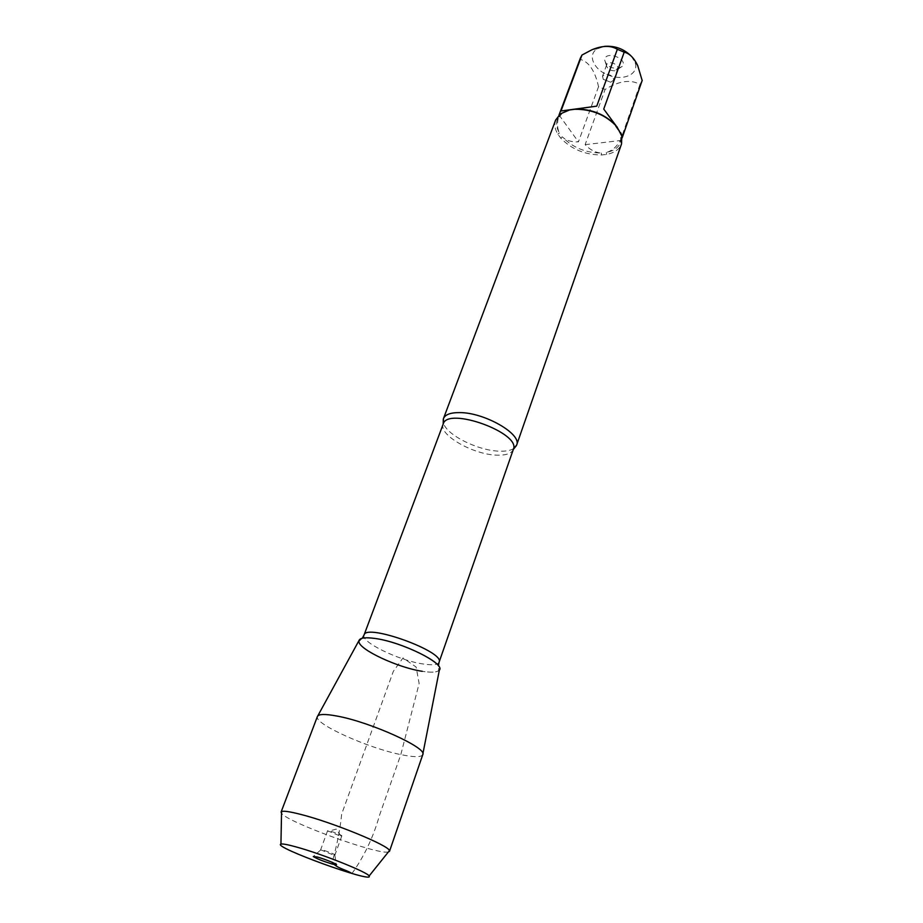 <?xml version="1.0" encoding="UTF-8"?>
<svg xmlns="http://www.w3.org/2000/svg" width="923" height="923" viewBox="0 0 923 923"><rect width="100%" height="100%" fill="white"/><g stroke="black" fill="none" stroke-linecap="round" stroke-linejoin="round"><path stroke-width="0.69" stroke-dasharray="4.62 3.46" d="M513.684 448.566C510.5 450.539 505.735 451.405 499.389 451.174C478.206 450.736 446.536 435.01 443.478 423.149M555.646 120.036C554.088 124.42 554.827 129.139 557.85 134.17L560.699 138.081C571.464 149.226 585.055 154.868 601.473 154.983L606.63 154.418C614.453 152.872 619.425 149.364 621.537 143.884M631.413 56.291L635.151 62.568C639.166 73.69 624.363 80.993 609.745 75.64C594.331 70.852 586.624 55.022 597.239 48.85L604.438 46.369M642.166 80.486L639.962 84.443C630.628 79.159 619.01 80.832 605.096 89.439L598.531 86.693C595.047 70.794 588.874 61.656 580.002 59.28L580.405 58.045M569.526 109.975L562.038 113.471L557.354 119.471C555.877 123.659 556.569 128.17 559.43 132.993C557.031 128.147 556.915 122.171 559.084 115.029L580.002 59.28M639.962 84.443L620.383 140.538C616.541 146.953 611.868 150.922 606.342 152.457C613.818 150.957 618.56 147.599 620.591 142.361L620.821 134.758L618.871 129.889L620.533 132.462M598.531 86.693L578.421 141.877C571.452 142.165 566.053 140.481 562.222 136.812C572.537 147.495 585.563 152.906 601.288 153.022C595.577 152.733 590.189 149.941 585.124 144.657L605.096 89.439M616.172 125.932L616.979 126.843M557.85 134.17L559.43 132.993M601.473 154.983L601.288 153.022M562.222 136.812L560.699 138.081M606.342 152.457L606.63 154.418M619.737 130.893L618.871 129.889M439.44 669.683C437.917 672.325 432.195 672.867 422.273 671.309C430.914 672.682 436.417 672.429 438.794 670.548L438.39 665.783M618.133 68.429L622.079 66.514C629.059 58.737 604.369 49.796 604.75 60.237C606.33 65.741 610.795 68.475 618.133 68.429M622.587 136.627L603.746 109.064M559.084 115.029L578.421 141.877M585.124 144.657L620.383 140.538M614.776 70.783C610.241 70.806 607.496 69.121 606.515 65.741L606.665 64.795C608.038 60.168 619.598 64.356 617.695 68.798L614.776 70.783M610.657 82.205L603.284 79.366L602.5 76.228L605.396 74.267C610.761 74.475 613.483 76.471 613.587 80.232L610.657 82.205M422.273 671.309C396.613 667.537 355.701 647.865 358.978 640.562M422.78 754.622L422.676 754.852C420.865 757.333 413.573 757.252 400.813 754.61C367.989 748.057 314.466 724.024 317.339 716.721L317.408 716.479M388.387 851.952C378.234 855.16 287.272 822.231 281.527 813.278M339.087 835.58L327.573 830.781C327.561 829.719 342.502 835.13 341.798 835.938L339.087 835.58M332.245 854.548L320.65 849.795C320.581 848.848 335.614 854.283 334.957 854.975L332.245 854.548M351.963 873.493C364.239 856.348 373.423 836.965 379.503 815.355L400.813 754.61L419.134 683.47L416.123 667.041L403.028 657.926L393.336 671.344L341.672 814.074C340.229 828.923 337.057 844.995 332.118 862.301M443.213 424.015C438.102 434.652 473.234 454.739 496.874 455.143C506.092 455.431 511.584 453.516 513.338 449.397M439.094 662.172C437.825 664.814 432.472 665.414 423.022 663.972C398.828 660.533 360.328 641.808 364.054 635.001M597.239 48.85L591.943 49.75M635.151 62.568L637.701 65.568M557.354 119.471L559.003 115.063M620.591 142.361L622.137 137.908M562.038 113.471L560.492 113.817M620.821 134.758L621.79 136.004M362.289 638.231L358.92 641.635M617.21 69.606L622.079 66.514M606.515 65.741L604.75 60.237M606.665 64.795L602.5 76.228M617.695 68.798L613.587 80.232M603.284 79.366L610.968 82.147M317.8 715.867L317.339 716.721M422.861 753.895L422.676 754.852M340.933 835.996L336.237 829.073L328.207 831.381M327.573 830.781L320.65 849.795M341.798 835.938L334.957 854.975M320.696 849.933L313.647 856.221M334.83 855.044L336.214 864.39"/><path stroke-width="1.38" d="M443.478 423.149L443.455 418.592C445.163 414.554 450.551 412.558 459.596 412.604C484.437 412.385 522.233 434.214 516.626 445.082L513.684 448.566M516.626 445.082L621.537 143.884L621.79 136.004L616.979 126.843C606.042 115.04 591.966 109.179 574.775 109.26L569.526 109.975L560.492 113.817L555.646 120.036L443.455 418.592M559.003 115.063L580.405 58.045L581.975 55.045L591.92 49.761C602.315 45.458 610.784 45.308 617.349 49.3L624.202 52.184C629.486 53.396 633.997 57.872 637.712 65.591L642.166 80.486M604.438 46.369C614.983 45.562 623.971 48.873 631.413 56.291M581.975 55.045L560.999 110.991L570.656 109.791M615.733 125.401C605.188 114.429 591.874 108.995 575.79 109.099L596.754 106.145L617.349 49.3M624.202 52.184L603.746 109.064L616.056 125.759M620.533 132.462L622.587 136.627L642.223 80.347M574.775 109.26L575.79 109.099M438.794 670.548C447.943 665.022 402.959 642.085 375.05 638.462C364.077 636.974 358.701 638.035 358.92 641.635C359.197 649.7 397.986 667.71 422.273 671.309M596.754 106.145L560.999 110.991M317.8 715.867L358.978 640.562C359.993 637.816 365.346 637.112 375.05 638.462C401.343 641.889 444.505 663.037 439.44 669.683L422.861 753.895M281.527 813.278L281.1 812.032L317.408 716.479C318.62 713.952 325.265 713.837 337.333 716.121C370.815 722.236 427.845 748.195 422.78 754.622L389.518 851.283L388.387 851.952M281.1 812.032L281.561 811.571C283.58 810.694 289.926 811.629 300.586 814.363C332.465 822.347 389.183 845.63 389.448 850.625L389.518 851.283M317.5 857.052L313.289 856.544C316.67 858.678 322.935 861.171 332.095 864.02L336.284 864.874C338.787 864.805 325.334 859.209 317.5 857.052M296.41 847.002C287.745 844.603 282.588 843.634 280.938 844.095C271.454 846.61 374.784 884.015 369.108 876.008C368.312 872.5 322.208 854.029 296.41 847.002M332.118 862.301C336.86 868.485 345.767 869.466 351.963 873.493M516.407 445.624L513.338 449.397C521.391 433.049 447.482 406.293 443.213 424.015L443.271 419.146M443.213 424.015L364.054 635.001C365.946 623.094 445.255 651.811 439.094 662.172L438.39 665.783M622.137 137.908L642.189 80.416M513.338 449.397L439.094 662.172M364.054 635.001L362.289 638.231M369.108 876.008L389.448 850.625M280.938 844.095L281.561 811.571"/></g></svg>
